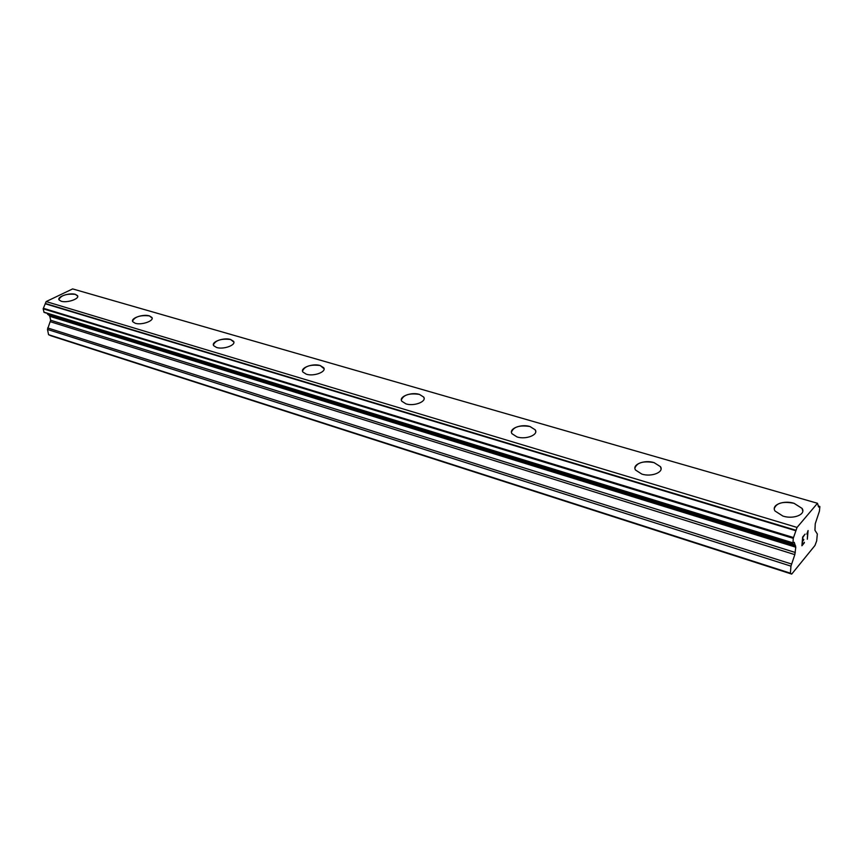 <?xml version="1.0" encoding="UTF-8"?>
<svg xmlns="http://www.w3.org/2000/svg" width="863" height="863" viewBox="0 0 863 863"><rect width="100%" height="100%" fill="white"/><g stroke="black" fill="none" stroke-linecap="round" stroke-linejoin="round"><path stroke-width="1.29" d="M774.338 508.393C776.614 502.87 783.183 501.176 794.046 503.323L802.083 508.426L802.784 511.101M782.924 516.085L775.039 511.025C770.918 504.995 783.485 499.947 794.057 503.302L802.083 508.415C806.258 514.402 793.55 519.558 782.924 516.085M634.941 467.994C637.11 462.514 643.485 460.723 654.035 462.611L660.454 466.678L661.058 468.782M641.835 474.089L635.546 470.055C631.705 464.564 644.391 459.504 654.035 462.6L660.454 466.667C664.337 472.115 651.533 477.271 641.835 474.089M511.468 432.093C513.604 426.743 519.785 424.898 530.022 426.559L535.222 429.839L535.729 431.468M517.066 436.948L511.975 433.701C508.426 428.706 521.209 423.69 530.022 426.538L535.222 429.817C538.825 434.769 525.934 439.882 517.066 436.948M401.349 399.968C403.474 394.812 409.504 392.956 419.429 394.402L423.69 397.066L424.111 398.339M405.944 403.862L401.78 401.219C398.49 396.678 411.349 391.748 419.429 394.391L423.69 397.056C427.023 401.554 414.057 406.57 405.944 403.862M302.546 371.058C304.682 366.128 310.561 364.294 320.184 365.545L324.057 368.728M306.343 374.208L302.891 372.039C299.849 367.908 312.762 363.086 320.184 365.534L323.701 367.724C326.807 371.813 313.787 376.71 306.343 374.208M213.388 344.909C215.567 340.227 221.306 338.425 230.615 339.504L233.851 342.104M216.559 347.476L213.679 345.675C210.852 341.91 223.797 337.228 230.615 339.493L233.56 341.317C236.44 345.038 223.409 349.795 216.559 347.476M132.546 321.144C134.768 316.71 140.389 314.952 149.385 315.89L152.115 318.026M135.211 323.258L132.783 321.748C130.151 318.318 143.096 313.776 149.385 315.88L151.877 317.411C154.553 320.809 141.521 325.416 135.211 323.258M58.9 299.461C61.176 295.265 66.667 293.571 75.383 294.369L77.692 296.149M61.165 301.219L59.094 299.936C56.645 296.796 69.569 292.406 75.383 294.359L77.497 295.653C79.989 298.76 66.99 303.215 61.165 301.219M47.314 313.388L49.827 316.322L50.647 320.249L47.476 329.439L48.576 334.693L51.036 335.804L791.716 574.089L790.379 573.183L790.961 566.139L794.834 554.639L795.772 547.196L794.251 542.32L792.957 543.14L793.259 538.339L797.045 527.433L817.477 503.28L818.696 507.077L819.85 506.71L819.44 511.112L815.244 523.765L814.942 530.27L817.326 533.992L816.678 540.907L814.952 545.502L791.716 574.089M47.756 314.466L794.877 545.125L47.756 314.466M817.477 503.28L72.643 288.911L46.149 301.575L43.161 308.803L44.056 312.384L792.892 542.989M802.579 540.788L803.712 539.947L802.525 541.371L802.223 544.855L804.338 542.816L801.9 545.772L802.655 537.056L805.093 534.111L802.881 537.293L802.579 540.788L802.86 537.293L805.082 534.132M803.712 539.947L803.744 539.386M802.223 544.855L802.514 541.371L803.69 539.947M801.9 545.74L804.37 542.266M807.315 539.224L807.703 531.996L806.819 534.089L808.081 530.54L807.315 539.224L808.059 530.562M807.326 533.054L807.703 531.996M806.819 534.035L807.304 533.043M48.576 334.693L790.379 573.183M49.827 316.322L795.772 547.196M49.148 315.243L795.6 545.858M43.851 312.126L792.892 542.827M46.149 301.575L797.045 527.433M47.476 329.439L790.961 566.139M47.659 327.94L791.457 564.003M50.464 321.748L794.834 554.639M50.647 320.249L795.33 552.493M47.562 314.208L794.812 544.823M43.161 308.803L793.259 538.339M43.398 308.285L793.55 537.563M45.275 303.787L795.913 530.767M45.297 303.452L796.01 530.292M818.146 506.063L819.667 506.495M44.056 312.384L792.957 543.14M818.135 505.955L819.785 506.43"/></g></svg>
